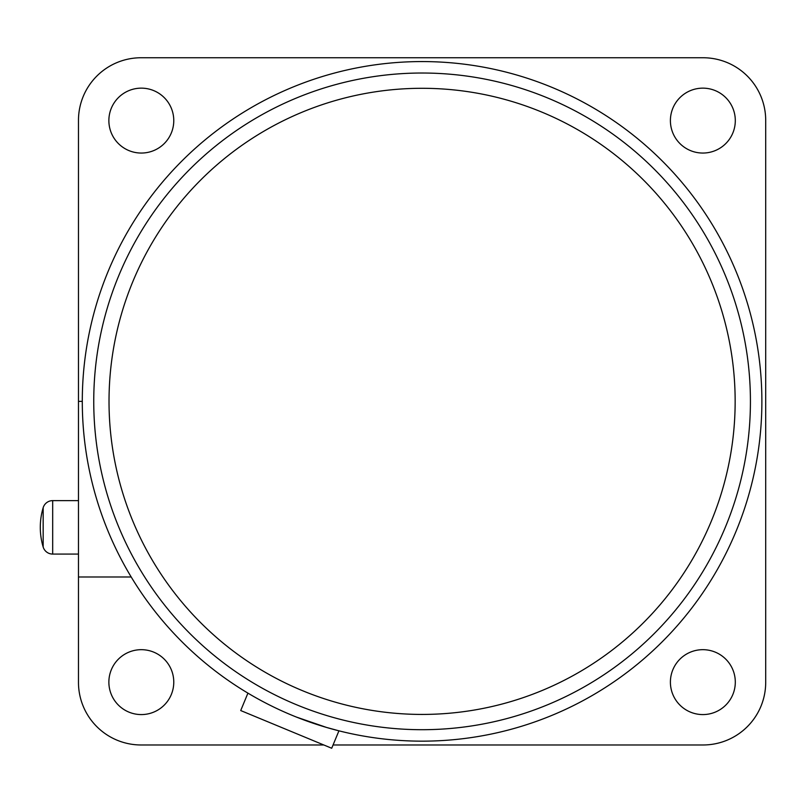 <?xml version="1.0" encoding="UTF-8"?>
<svg xmlns="http://www.w3.org/2000/svg" width="806" height="806" viewBox="0 0 806 806"><rect width="100%" height="100%" fill="white"/><g stroke="black" fill="none" stroke-linecap="round" stroke-linejoin="round"><path stroke-width="1.21" d="M765.7 134.108L765.7 120.366A62.616 62.616 0 0 0 703.084 57.75L689.342 57.75M689.342 744.976L703.084 744.976A62.616 62.616 0 0 0 765.7 682.36L765.7 668.617M78.474 668.617L78.474 682.36A62.616 62.616 0 0 0 141.09 744.976L154.833 744.976M154.833 57.75L141.09 57.75A62.616 62.616 0 0 0 78.474 120.366L78.474 134.108M43.161 546.992L43.161 507.72A9.924 9.924 0 0 1 52.682 500.627L52.682 554.075A9.924 9.924 0 0 1 43.161 546.992A68.722 68.722 0 0 1 43.161 507.72L43.161 546.992M78.474 500.627L52.682 500.627M78.474 554.075L52.682 554.075M296.427 717.068L326.49 727.425L338.933 730.82L331.709 748.25L240.712 710.549L247.926 693.13L249.125 693.845M422.092 714.428A313.071 313.071 0 0 0 735.153 401.368A313.071 313.071 0 0 0 422.092 88.297A313.071 313.071 0 0 0 109.022 401.368A313.071 313.071 0 0 0 422.092 714.428M422.092 73.024A328.334 328.334 0 0 1 750.426 401.368A328.334 328.334 0 0 1 422.092 729.702A328.334 328.334 0 0 1 93.748 401.368A328.334 328.334 0 0 1 422.092 73.024M735.304 682.128A32.452 32.452 0 0 1 702.852 714.579A32.452 32.452 0 0 1 670.401 682.128A32.452 32.452 0 0 1 702.852 649.676A32.452 32.452 0 0 1 735.304 682.128M173.774 682.128A32.452 32.452 0 0 1 141.322 714.579A32.452 32.452 0 0 1 108.87 682.128A32.452 32.452 0 0 1 141.322 649.676A32.452 32.452 0 0 1 173.774 682.128M173.774 120.598A32.452 32.452 0 0 1 141.322 153.049A32.452 32.452 0 0 1 108.87 120.598A32.452 32.452 0 0 1 141.322 88.146A32.452 32.452 0 0 1 173.774 120.598M735.304 120.598A32.452 32.452 0 0 1 702.852 153.049A32.452 32.452 0 0 1 670.401 120.598A32.452 32.452 0 0 1 702.852 88.146A32.452 32.452 0 0 1 735.304 120.598M422.092 61.568A339.789 339.789 0 0 1 761.882 401.368A339.789 339.789 0 0 1 422.092 741.157A339.789 339.789 0 0 1 82.293 401.368A339.789 339.789 0 0 1 422.092 61.568M131.207 576.985L78.474 576.985L78.474 682.36M78.474 576.985L78.474 120.366M338.933 730.82L337.573 730.478M141.09 744.976L323.81 744.976M333.069 744.976L703.084 744.976M765.7 682.36L765.7 120.366M703.084 57.75L141.09 57.75M82.293 401.368L78.474 401.368"/></g></svg>
